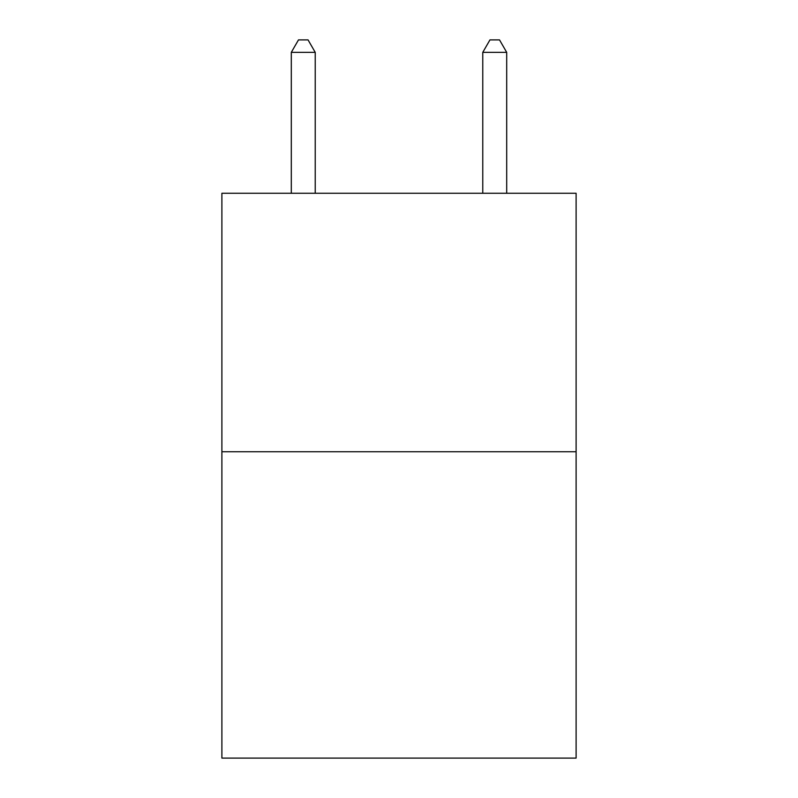 <?xml version="1.0" encoding="UTF-8"?>
<svg xmlns="http://www.w3.org/2000/svg" width="798" height="798" viewBox="0 0 798 798"><rect width="100%" height="100%" fill="white"/><g stroke="black" fill="none" stroke-linecap="round" stroke-linejoin="round"><path stroke-width="1.2" d="M576.106 451.748L576.106 193.266L221.894 193.266L221.894 758.1L576.106 758.1L576.106 451.748L221.894 451.748M315.23 193.266L315.23 52.349L291.3 52.349L291.3 193.266M291.3 52.349L298.482 39.9L308.048 39.9L315.23 52.349M506.7 193.266L506.7 52.349L482.77 52.349L482.77 193.266M482.77 52.349L489.952 39.9L499.518 39.9L506.7 52.349"/></g></svg>
